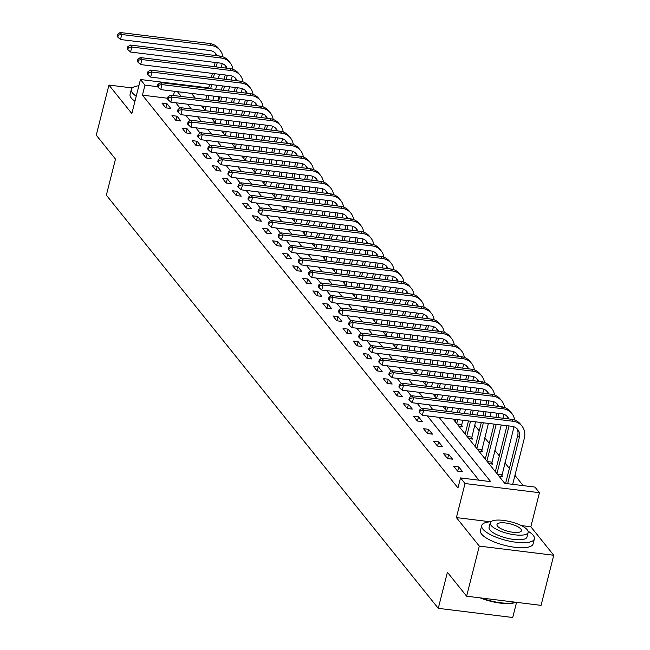 <?xml version="1.0" encoding="UTF-8"?>
<svg xmlns="http://www.w3.org/2000/svg" width="650" height="650" viewBox="0 0 650 650"><rect width="100%" height="100%" fill="white"/><g stroke="black" fill="none" stroke-linecap="round" stroke-linejoin="round"><path stroke-width="0.97" d="M453.115 419.063L504.766 483.364L534.95 487.077L539.459 492.7L465.018 483.535L460.509 477.921L490.685 481.634L439.034 417.332M490.506 521.796L456.398 517.603L479.302 546.106L466.627 596.196L541.068 605.361L553.743 555.262L530.847 526.76L539.459 492.7M516.555 602.347L512.72 617.5L438.279 608.343L106.356 195.162L115.481 159.088L96.257 135.168L108.932 85.069L131.836 113.571L140.449 79.511L208.723 87.913M217.726 100.945L218.782 96.761M523.201 485.631L514.946 475.353M509.389 468.431L504.879 462.824M499.322 455.91L494.821 450.304M489.263 443.381L484.754 437.775M479.204 430.861L474.695 425.246M465.335 413.595L464.636 412.726M455.268 401.066L454.569 400.197M445.209 388.546L444.511 387.676M435.142 376.017L434.444 375.148M425.084 363.488L424.385 362.619M415.025 350.967L414.318 350.098M404.958 338.439L404.259 337.569M394.899 325.918L394.201 325.049M384.832 313.389L384.134 312.52M374.774 300.861L374.075 299.991M364.707 288.34L364.008 287.471M354.648 275.811L353.949 274.942M344.589 263.291L343.891 262.421M334.523 250.762L333.824 249.893M324.464 238.233L323.765 237.364M314.397 225.713L313.698 224.843M304.338 213.184L303.639 212.314M294.279 200.663L293.572 199.794M284.213 188.134L283.514 187.265M274.154 175.606L273.455 174.736M264.087 163.085L263.388 162.216M254.028 150.556L253.329 149.687M243.961 138.036L243.262 137.166M233.903 125.507L233.204 124.638M223.844 112.978L223.145 112.109M479.302 546.106L553.743 555.262M132.275 87.945L108.932 85.069M458.762 426.099L462.613 426.571L461.565 425.271M468.829 438.62L472.672 439.099L471.632 437.791M478.887 451.149L482.739 451.62L481.691 450.32M488.954 463.677L492.798 464.149L491.749 462.849M499.013 476.198L502.864 476.677L501.816 475.369M167.619 98.248L142.431 95.152L457.974 487.939L460.509 477.921M478.944 480.188L427.286 415.886M421.476 408.655L417.227 403.366M411.418 396.126L407.16 390.837M401.351 383.606L397.101 378.308M391.292 371.077L387.034 365.787M381.225 358.548L376.976 353.259M371.166 346.027L366.917 340.73M361.108 333.499L356.85 328.209M351.041 320.978L346.791 315.681M340.982 308.449L336.724 303.16M330.915 295.921L326.666 290.631M320.856 283.4L316.607 278.102M310.789 270.871L306.54 265.582M300.731 258.351L296.481 253.053M290.672 245.822L286.414 240.533M280.605 233.293L276.356 228.004M270.546 220.773L266.289 215.475M260.479 208.244L256.23 202.954M250.421 195.723L246.171 190.426M240.354 183.194L236.104 177.905M230.295 170.666L226.046 165.376M220.236 158.145L215.979 152.847M210.169 145.616L205.92 140.327M200.111 133.096L195.861 127.798M190.044 120.567L185.794 115.278M179.985 108.038L175.736 102.749M161.923 103.049L165.791 107.867L170.82 108.485L166.952 103.667L161.923 103.049M171.982 115.57L175.849 120.388L180.879 121.006L177.011 116.188L171.982 115.57M182.049 128.099L185.916 132.917L190.946 133.534L187.078 128.716L182.049 128.099M192.107 140.619L195.975 145.438L201.004 146.063L197.137 141.245L192.107 140.619M202.166 153.148L206.042 157.966L211.071 158.584L207.196 153.766L202.166 153.148M212.233 165.677L216.101 170.495L221.13 171.112L217.262 166.294L212.233 165.677M222.292 178.197L226.168 183.016L231.197 183.633L227.321 178.815L222.292 178.197M232.359 190.726L236.226 195.544L241.256 196.162L237.388 191.344L232.359 190.726M242.418 203.247L246.285 208.065L251.314 208.691L247.447 203.873L242.418 203.247M252.476 215.776L256.352 220.594L261.381 221.211L257.514 216.393L252.476 215.776M262.543 228.304L266.411 233.123L271.44 233.74L267.572 228.922L262.543 228.304M272.602 240.825L276.477 245.643L281.507 246.261L277.631 241.443L272.602 240.825M282.669 253.354L286.536 258.172L291.566 258.789L287.698 253.971L282.669 253.354M292.727 265.874L296.595 270.692L301.632 271.318L297.757 266.5L292.727 265.874M302.794 278.403L306.662 283.221L311.691 283.839L307.824 279.021L302.794 278.403M312.853 290.932L316.721 295.75L321.75 296.368L317.882 291.549L312.853 290.932M322.912 303.452L326.787 308.271L331.817 308.888L327.941 304.07L322.912 303.452M332.979 315.981L336.846 320.799L341.876 321.417L338.008 316.599L332.979 315.981M343.037 328.502L346.913 333.32L351.942 333.946L348.067 329.127L343.037 328.502M353.104 341.031L356.972 345.849L362.001 346.466L358.134 341.648L353.104 341.031M363.163 353.559L367.031 358.377L372.06 358.995L368.192 354.177L363.163 353.559M373.222 366.08L377.098 370.898L382.127 371.516L378.259 366.697L373.222 366.08M383.289 378.609L387.156 383.427L392.186 384.044L388.318 379.226L383.289 378.609M393.348 391.129L397.223 395.947L402.252 396.573L398.377 391.755L393.348 391.129M403.414 403.658L407.282 408.476L412.311 409.094L408.444 404.276L403.414 403.658M413.473 416.187L417.341 421.005L422.378 421.622L418.503 416.804L413.473 416.187M423.54 428.707L427.407 433.526L432.437 434.143L428.569 429.325L423.54 428.707M433.599 441.236L437.466 446.054L442.496 446.672L438.628 441.854L433.599 441.236M443.657 453.757L447.533 458.575L452.562 459.201L448.687 454.382L443.657 453.757M453.724 466.286L457.592 471.104L462.621 471.721L458.754 466.903L453.724 466.286M456.398 517.603L465.018 483.535M142.431 95.152L144.966 85.134L140.449 79.511M466.627 596.196L447.403 572.276L438.279 608.343M191.498 93.405L195.341 98.191M201.565 105.926L205.408 110.711M211.624 118.454L215.467 123.24M221.682 130.975L225.534 135.761M231.749 143.504L235.592 148.289M241.808 156.032L245.651 160.818M251.875 168.553L255.718 173.339M261.934 181.082L265.777 185.868M271.993 193.602L275.844 198.388M282.059 206.131L285.902 210.917M292.118 218.66L295.969 223.446M302.185 231.181L306.028 235.966M312.244 243.709L316.087 248.495M322.311 256.23L326.154 261.024M332.369 268.759L336.213 273.544M342.428 281.287L346.279 286.073M352.495 293.808L356.338 298.594M362.554 306.337L366.397 311.123M372.621 318.858L376.464 323.651M382.679 331.386L386.523 336.172M392.738 343.915L396.589 348.701M402.805 356.436L406.648 361.221M412.864 368.964L416.715 373.75M422.931 381.485L426.774 386.279M432.989 394.014L436.832 398.799M443.056 406.543L446.899 411.328M157.633 86.686L144.966 85.134M432.811 409.589L428.968 404.804M422.752 397.069L418.909 392.283M412.693 384.54L408.842 379.754M402.626 372.019L398.783 367.234M392.567 359.491L388.724 354.705M382.501 346.962L378.658 342.176M372.442 334.441L368.599 329.656M362.375 321.912L358.532 317.127M352.316 309.392L348.473 304.606M342.257 296.863L338.406 292.077M332.191 284.334L328.348 279.549M322.132 271.814L318.289 267.028M312.065 259.285L308.222 254.499M302.006 246.764L298.163 241.979M291.947 234.236L288.096 229.45M281.881 221.707L278.037 216.921M271.822 209.186L267.971 204.401M261.755 196.657L257.912 191.872M251.696 184.137L247.853 179.351M241.629 171.608L237.786 166.822M231.571 159.079L227.727 154.294M221.512 146.559L217.661 141.773M211.445 134.03L207.602 129.244M201.386 121.509L197.543 116.724M191.319 108.981L187.476 104.195M181.261 96.452L177.418 91.666M173.461 95.493L174.525 91.317M165.888 107.876L166.952 103.667M175.947 120.404L177.011 116.188M186.006 132.925L187.078 128.716M196.072 145.454L197.137 141.245M206.131 157.974L207.196 153.766M216.198 170.503L217.262 166.294M226.257 183.032L227.321 178.815M236.324 195.553L237.388 191.344M246.382 208.081L247.447 203.873M256.441 220.602L257.514 216.393M266.508 233.131L267.572 228.922M276.567 245.659L277.631 241.443M286.634 258.18L287.698 253.971M296.692 270.709L297.757 266.5M306.751 283.229L307.824 279.021M316.818 295.758L317.882 291.549M326.877 308.287L327.941 304.07M336.944 320.808L338.008 316.599M347.002 333.336L348.067 329.127M357.069 345.857L358.134 341.648M367.128 358.386L368.192 354.177M377.187 370.914L378.259 366.697M387.254 383.435L388.318 379.226M397.312 395.964L398.377 391.755M407.379 408.484L408.444 404.276M417.438 421.013L418.503 416.804M427.505 433.542L428.569 429.325M437.564 446.062L438.628 441.854M447.622 458.591L448.687 454.382M457.689 471.112L458.754 466.903M530.847 526.76L521.308 525.59M222.186 63.578L221.195 67.511M219.489 74.271L218.424 78.455M216.718 85.215L215.654 89.399M213.947 96.168L212.883 100.344M211.177 107.112L210.121 111.296M203.539 108.396L204.092 106.234M205.798 99.474L206.862 95.29M208.569 88.53L209.625 84.346M211.339 77.578L212.396 73.401M214.11 66.633L215.166 62.449M205.156 110.403L206.148 106.494M207.854 99.726L208.918 95.542M210.624 88.782L211.689 84.597M213.395 77.837L214.451 73.653M216.166 66.885L217.222 62.709M216.011 55.583A10.863 9.563 141.2 0 0 214.988 52.796M217.051 55.713A10.863 9.563 141.2 0 0 215.873 53.739A10.863 9.563 141.2 0 0 209.934 50.521L120.502 39.52L117.788 37.091L118.292 35.084L117.65 34.279L117.138 36.286L117.788 37.091M117.65 34.279L120.161 32.5L209.592 43.501A16.299 14.349 -38.8 0 1 218.489 48.328L220.106 50.334A16.299 14.349 -38.8 0 1 222.836 56.794M120.161 32.5L121.769 34.507L211.201 45.508A16.299 14.349 -38.8 0 1 220.106 50.334M118.292 35.084L121.769 34.507L120.502 39.52M138.873 85.759A27.162 8.377 14.2 0 0 131.341 89.424A27.162 8.377 14.2 0 0 132.527 92.991A27.162 8.377 14.2 0 0 136.224 96.224M131.341 89.424L130.073 94.429A27.162 8.377 14.2 0 0 131.259 97.996A27.162 8.377 14.2 0 0 134.956 101.237M490.904 521.779A27.162 8.377 14.2 0 0 481.715 525.566A27.162 8.377 14.2 0 0 482.893 529.133A27.162 8.377 14.2 0 0 511.103 541.483A27.162 8.377 14.2 0 0 534.373 538.891A27.162 8.377 14.2 0 0 533.195 535.324A27.162 8.377 14.2 0 0 528.092 531.188M481.715 525.566L480.448 530.579A27.162 8.377 14.2 0 0 481.626 534.146A27.162 8.377 14.2 0 0 509.836 546.488A27.162 8.377 14.2 0 0 533.106 543.904L534.373 538.891M528.166 532.415L527.004 537.03A19.557 6.029 -165.8 0 1 510.25 538.891A19.557 6.029 -165.8 0 1 489.938 530.002A19.557 6.029 -165.8 0 1 489.084 527.434L490.254 522.827A19.557 6.029 14.2 0 0 491.099 525.395A19.557 6.029 14.2 0 0 511.412 534.284A19.557 6.029 14.2 0 0 528.166 532.415A19.557 6.029 14.2 0 0 527.321 529.847A19.557 6.029 14.2 0 0 507.008 520.959A19.557 6.029 14.2 0 0 490.254 522.827M497.543 526.183A12.602 3.884 14.2 0 0 510.632 531.911A12.602 3.884 14.2 0 0 521.43 530.709A12.602 3.884 14.2 0 0 520.878 529.059A12.602 3.884 14.2 0 0 507.788 523.331A12.602 3.884 14.2 0 0 496.99 524.526A12.602 3.884 14.2 0 0 497.543 526.183M481.691 598.057A27.162 8.377 14.2 0 0 515.661 602.233M515.848 602.258A26.512 8.174 -165.8 0 1 480.098 597.854M232.253 76.107L231.262 80.031M229.547 86.799L228.491 90.976M226.777 97.744L225.721 101.928M224.006 108.688L222.95 112.872M221.236 119.633L220.179 123.817M213.606 120.916L214.151 118.763M215.865 112.003L216.921 107.819M218.636 101.051L219.692 96.874M221.406 90.106L222.463 85.922M224.169 79.162L225.233 74.978M215.215 122.931L216.206 119.015M217.921 112.255L218.977 108.071M220.691 101.311L221.748 97.126M223.462 90.358L224.518 86.174M226.232 79.414L227.289 75.229M226.07 68.104A10.863 9.563 141.2 0 0 225.046 65.317M227.118 68.234A10.863 9.563 141.2 0 0 225.932 66.259A10.863 9.563 141.2 0 0 220.001 63.05L130.569 52.041L127.847 49.619L128.359 47.613L127.709 46.808L127.205 48.815L127.847 49.619M127.709 46.808L130.219 45.029L219.651 56.03A16.299 14.349 -38.8 0 1 228.556 60.848L230.165 62.863A16.299 14.349 -38.8 0 1 232.903 69.314M130.219 45.029L131.836 47.036L221.268 58.037A16.299 14.349 -38.8 0 1 230.165 62.863M128.359 47.613L131.836 47.036L130.569 52.041M242.312 88.627L241.321 92.56M239.606 99.32L238.55 103.504M236.836 110.264L235.779 114.449M234.073 121.217L233.009 125.401M231.303 132.161L230.238 136.346M223.665 133.445L224.209 131.292M225.924 124.524L226.98 120.339M228.694 113.579L229.751 109.395M231.465 102.635L232.521 98.451M234.236 91.683L235.292 87.506M225.282 135.452L226.273 131.544M227.979 124.776L229.036 120.599M230.75 113.831L231.806 109.647M233.521 102.887L234.577 98.703M236.291 91.942L237.347 87.758M236.129 80.632A10.863 9.563 141.2 0 0 235.113 77.846M237.177 80.763A10.863 9.563 141.2 0 0 235.991 78.788A10.863 9.563 141.2 0 0 230.059 75.571L140.627 64.569L137.914 62.14L138.418 60.133L137.776 59.337L137.264 61.336L137.914 62.14M137.776 59.337L140.286 57.549L229.718 68.559A16.299 14.349 -38.8 0 1 238.615 73.377L240.232 75.384A16.299 14.349 -38.8 0 1 242.962 81.843M140.286 57.549L141.895 59.556L231.327 70.566A16.299 14.349 -38.8 0 1 240.232 75.384M138.418 60.133L141.895 59.556L140.627 64.569M252.379 101.156L251.379 105.081M249.673 111.849L248.617 116.033M246.903 122.793L245.846 126.978M244.132 133.737L243.076 137.922M241.361 144.69L240.305 148.866M233.732 145.974L234.276 143.812M235.991 137.053L237.047 132.868M238.753 126.108L239.818 121.924M241.524 115.156L242.588 110.971M244.294 104.211L245.359 100.027M235.341 147.981L236.332 144.064M238.046 137.304L239.102 133.12M240.817 126.36L241.873 122.176M243.579 115.407L244.644 111.231M246.35 104.463L247.414 100.279M246.196 93.161A10.863 9.563 141.2 0 0 245.172 90.374M247.244 93.283A10.863 9.563 141.2 0 0 246.057 91.309A10.863 9.563 141.2 0 0 240.118 88.099L150.694 77.09L147.972 74.669L148.476 72.662L147.834 71.858L147.331 73.864L147.972 74.669M147.834 71.858L150.345 70.078L239.777 81.079A16.299 14.349 -38.8 0 1 248.682 85.906L250.291 87.913A16.299 14.349 -38.8 0 1 253.021 94.364M150.345 70.078L151.962 72.085L241.386 83.086A16.299 14.349 -38.8 0 1 250.291 87.913M148.476 72.662L151.962 72.085L150.694 77.09M262.438 113.685L261.446 117.609M259.732 124.369L258.676 128.554M256.961 135.322L255.905 139.498M254.191 146.266L253.134 150.451M251.42 157.211L250.364 161.395M243.791 158.494L244.335 156.341M246.049 149.573L247.106 145.397M248.82 138.629L249.876 134.444M251.591 127.684L252.647 123.5M254.361 116.74L255.418 112.556M245.408 160.501L246.391 156.593M248.105 149.833L249.161 145.649M250.876 138.881L251.932 134.696M253.646 127.936L254.703 123.752M256.417 116.992L257.473 112.808M256.254 105.682A10.863 9.563 141.2 0 0 255.239 102.895M257.303 105.812A10.863 9.563 141.2 0 0 256.116 103.837A10.863 9.563 141.2 0 0 250.185 100.62L160.753 89.619L158.031 87.189L158.543 85.191L157.893 84.386L157.389 86.385L158.031 87.189M157.893 84.386L160.412 82.599L249.836 93.608A16.299 14.349 -38.8 0 1 258.741 98.426L260.349 100.433A16.299 14.349 -38.8 0 1 263.088 106.892M160.412 82.599L162.021 84.606L251.453 95.615A16.299 14.349 -38.8 0 1 260.349 100.433M158.543 85.191L162.021 84.606L160.753 89.619M272.504 126.206L271.505 130.138M269.799 136.898L268.734 141.082M267.028 147.843L265.964 152.027M264.257 158.795L263.201 162.971M261.487 169.739L260.431 173.924M253.857 171.023L254.402 168.862M256.108 162.102L257.173 157.918M258.879 151.157L259.943 146.973M261.649 140.213L262.706 136.029M264.42 129.261L265.476 125.076M255.466 173.03L256.457 169.122M258.164 162.354L259.228 158.169M260.934 151.409L261.999 147.225M263.705 140.465L264.769 136.281M266.476 129.513L267.532 125.336M266.321 118.211A10.863 9.563 141.2 0 0 265.298 115.424M267.361 118.341A10.863 9.563 141.2 0 0 266.183 116.366A10.863 9.563 141.2 0 0 260.244 113.149L170.812 102.147L168.098 99.718L168.602 97.711L167.96 96.907L167.448 98.914L168.098 99.718M167.96 96.907L170.471 95.127L259.902 106.129A16.299 14.349 -38.8 0 1 268.799 110.955L270.416 112.962A16.299 14.349 -38.8 0 1 273.146 119.421M170.471 95.127L172.079 97.134L261.511 108.136A16.299 14.349 -38.8 0 1 270.416 112.962M168.602 97.711L172.079 97.134L170.812 102.147M282.563 138.734L281.572 142.659M279.858 149.427L278.801 153.603M277.087 160.371L276.031 164.556M274.316 171.316L273.26 175.5M271.546 182.26L270.489 186.444M263.916 183.544L264.461 181.391M266.175 174.631L267.231 170.446M268.946 163.678L270.002 159.502M271.716 152.734L272.773 148.549M274.487 141.789L275.543 137.605M265.525 185.559L266.516 181.643M268.231 174.882L269.287 170.698M271.001 163.938L272.058 159.754M273.772 152.986L274.828 148.801M276.543 142.041L277.599 137.857M276.38 130.731A10.863 9.563 141.2 0 0 275.356 127.944M277.428 130.861A10.863 9.563 141.2 0 0 276.242 128.887A10.863 9.563 141.2 0 0 270.311 125.678L180.879 114.668L178.157 112.247L178.669 110.24L178.019 109.436L177.515 111.442L178.157 112.247M178.019 109.436L180.529 107.656L269.961 118.657A16.299 14.349 -38.8 0 1 278.866 123.476L280.475 125.491A16.299 14.349 -38.8 0 1 283.213 131.942M180.529 107.656L182.146 109.663L271.578 120.664A16.299 14.349 -38.8 0 1 280.475 125.491M178.669 110.24L182.146 109.663L180.879 114.668M292.622 151.255L291.631 155.188M289.916 161.947L288.86 166.132M287.154 172.892L286.089 177.076M284.383 183.844L283.319 188.029M281.613 194.789L280.548 198.973M273.975 196.072L274.527 193.919M276.234 187.151L277.29 182.967M279.004 176.207L280.061 172.023M281.775 165.263L282.831 161.078M284.546 154.31L285.602 150.134M275.592 198.079L276.583 194.171M278.289 187.403L279.354 183.227M281.06 176.459L282.116 172.274M283.831 165.514L284.887 161.33M286.601 154.57L287.658 150.386M286.439 143.26A10.863 9.563 141.2 0 0 285.423 140.473M287.487 143.39A10.863 9.563 141.2 0 0 286.301 141.416A10.863 9.563 141.2 0 0 280.369 138.198L190.938 127.197L188.224 124.767L188.727 122.761L188.086 121.964L187.574 123.963L188.224 124.767M188.086 121.964L190.596 120.177L280.028 131.186A16.299 14.349 -38.8 0 1 288.925 136.004L290.542 138.011A16.299 14.349 -38.8 0 1 293.272 144.471M190.596 120.177L192.205 122.184L281.637 133.193A16.299 14.349 -38.8 0 1 290.542 138.011M188.727 122.761L192.205 122.184L190.938 127.197M302.689 163.784L301.697 167.708M299.983 174.476L298.927 178.661M297.213 185.421L296.156 189.605M294.442 196.365L293.386 200.549M291.671 207.317L290.615 211.494M284.042 208.601L284.586 206.44M286.301 199.68L287.357 195.496M289.071 188.736L290.127 184.551M291.834 177.783L292.898 173.599M294.604 166.839L295.669 162.654M285.651 210.608L286.642 206.692M288.356 199.932L289.412 195.748M291.127 188.987L292.183 184.803M293.898 178.035L294.954 173.859M296.66 167.091L297.724 162.906M296.506 155.789A10.863 9.563 141.2 0 0 295.482 153.002M297.554 155.911A10.863 9.563 141.2 0 0 296.368 153.936A10.863 9.563 141.2 0 0 290.436 150.727L201.004 139.718L198.282 137.296L198.786 135.289L198.144 134.485L197.641 136.492L198.282 137.296M198.144 134.485L200.655 132.706L290.087 143.707A16.299 14.349 -38.8 0 1 298.992 148.533L300.601 150.54A16.299 14.349 -38.8 0 1 303.339 156.991M200.655 132.706L202.272 134.713L291.704 145.714A16.299 14.349 -38.8 0 1 300.601 150.54M198.786 135.289L202.272 134.713L201.004 139.718M312.748 176.312L311.756 180.237M310.042 186.997L308.986 191.181M307.271 197.949L306.215 202.126M304.501 208.894L303.444 213.078M301.738 219.838L300.674 224.023M294.101 221.122L294.645 218.969M296.359 212.201L297.416 208.024M299.13 201.256L300.186 197.072M301.901 190.312L302.957 186.127M304.671 179.368L305.727 175.183M295.717 223.129L296.701 219.221M298.415 212.461L299.471 208.276M301.186 201.508L302.242 197.324M303.956 190.564L305.012 186.379M306.727 179.619L307.783 175.435M306.564 168.309A10.863 9.563 141.2 0 0 305.549 165.523M307.613 168.439A10.863 9.563 141.2 0 0 306.426 166.465A10.863 9.563 141.2 0 0 300.495 163.248L211.063 152.246L208.341 149.817L208.853 147.818L208.203 147.014L207.699 149.013L208.341 149.817M208.203 147.014L210.722 145.226L300.146 156.236A16.299 14.349 -38.8 0 1 309.051 161.054L310.668 163.061A16.299 14.349 -38.8 0 1 313.398 169.52M210.722 145.226L212.331 147.233L301.762 158.243A16.299 14.349 -38.8 0 1 310.668 163.061M208.853 147.818L212.331 147.233L211.063 152.246M322.814 188.833L321.815 192.766M320.109 199.526L319.044 203.71M317.338 210.47L316.282 214.654M314.567 221.422L313.511 225.599M311.797 232.367L310.741 236.551M304.168 233.651L304.712 231.498M306.418 224.729L307.483 220.545M309.189 213.785L310.253 209.601M311.959 202.841L313.024 198.656M314.73 191.888L315.786 187.704M305.776 235.658L306.767 231.749M308.482 224.981L309.538 220.797M311.244 214.037L312.309 209.852M314.015 203.093L315.079 198.908M316.786 192.14L317.85 187.964M316.631 180.838A10.863 9.563 141.2 0 0 315.608 178.051M317.671 180.968A10.863 9.563 141.2 0 0 316.493 178.994A10.863 9.563 141.2 0 0 310.554 175.776L221.13 164.775L218.408 162.346L218.912 160.339L218.27 159.534L217.766 161.541L218.408 162.346M218.27 159.534L220.781 157.755L310.213 168.756A16.299 14.349 -38.8 0 1 319.109 173.582L320.726 175.589A16.299 14.349 -38.8 0 1 323.456 182.049M220.781 157.755L222.398 159.762L311.821 170.763A16.299 14.349 -38.8 0 1 320.726 175.589M218.912 160.339L222.398 159.762L221.13 164.775M332.873 201.362L331.882 205.286M330.168 212.054L329.111 216.231M327.397 222.999L326.341 227.183M324.626 233.943L323.57 238.127M321.856 244.887L320.799 249.072M314.226 246.179L314.771 244.018M316.485 237.258L317.541 233.074M319.256 226.306L320.312 222.129M322.026 215.361L323.082 211.177M324.797 204.417L325.853 200.232M315.843 248.186L316.826 244.27M318.541 237.51L319.597 233.326M321.311 226.566L322.368 222.381M324.082 215.613L325.138 211.429M326.852 204.669L327.909 200.484M326.69 193.359A10.863 9.563 141.2 0 0 325.666 190.572M327.738 193.489A10.863 9.563 141.2 0 0 326.552 191.514A10.863 9.563 141.2 0 0 320.621 188.305L231.189 177.296L228.467 174.874L228.979 172.868L228.329 172.063L227.825 174.07L228.467 174.874M228.329 172.063L230.839 170.284L320.271 181.285A16.299 14.349 -38.8 0 1 329.176 186.103L330.785 188.118A16.299 14.349 -38.8 0 1 333.523 194.569M230.839 170.284L232.456 172.291L321.888 183.292A16.299 14.349 -38.8 0 1 330.785 188.118M228.979 172.868L232.456 172.291L231.189 177.296M342.932 213.882L341.941 217.815M340.234 224.575L339.17 228.759M337.464 235.519L336.399 239.704M334.693 246.472L333.629 250.656M331.923 257.416L330.866 261.601M324.285 258.7L324.838 256.547M326.544 249.779L327.608 245.594M329.314 238.834L330.371 234.65M332.085 227.89L333.141 223.706M334.856 216.938L335.912 212.761M325.902 260.707L326.893 256.799M328.599 250.031L329.664 245.854M331.37 239.086L332.434 234.902M334.141 228.142L335.197 223.957M336.911 217.197L337.967 213.013M336.757 205.888A10.863 9.563 141.2 0 0 335.733 203.101M337.797 206.018A10.863 9.563 141.2 0 0 336.619 204.043A10.863 9.563 141.2 0 0 330.679 200.826L241.248 189.824L238.534 187.395L239.037 185.396L238.396 184.592L237.884 186.591L238.534 187.395M238.396 184.592L240.906 182.804L330.338 193.814A16.299 14.349 -38.8 0 1 339.235 198.632L340.852 200.639A16.299 14.349 -38.8 0 1 343.582 207.098M240.906 182.804L242.515 184.811L331.947 195.821A16.299 14.349 -38.8 0 1 340.852 200.639M239.037 185.396L242.515 184.811L241.248 189.824M352.999 226.411L352.007 230.336M350.293 237.104L349.237 241.288M347.523 248.048L346.466 252.232M344.752 258.993L343.696 263.177M341.981 269.945L340.925 274.121M334.352 271.229L334.896 269.067M336.611 262.308L337.667 258.123M339.381 251.363L340.438 247.179M342.152 240.411L343.208 236.226M344.914 229.466L345.979 225.282M335.961 273.236L336.952 269.319M338.666 262.559L339.723 258.375M341.437 251.615L342.493 247.431M344.207 240.662L345.264 236.486M346.978 229.718L348.034 225.534M346.816 218.416A10.863 9.563 141.2 0 0 345.792 215.629M347.864 218.538A10.863 9.563 141.2 0 0 346.678 216.564A10.863 9.563 141.2 0 0 340.746 213.354L251.314 202.345L248.592 199.924L249.104 197.917L248.454 197.112L247.951 199.119L248.592 199.924M248.454 197.112L250.965 195.333L340.397 206.334A16.299 14.349 -38.8 0 1 349.302 211.161L350.911 213.168A16.299 14.349 -38.8 0 1 353.649 219.619M250.965 195.333L252.582 197.34L342.014 208.341A16.299 14.349 -38.8 0 1 350.911 213.168M249.104 197.917L252.582 197.34L251.314 202.345M363.058 238.94L362.066 242.864M360.352 249.624L359.296 253.809M357.581 260.577L356.525 264.753M354.819 271.521L353.754 275.706M352.048 282.466L350.984 286.65M344.411 283.749L344.955 281.596M346.669 274.828L347.726 270.652M349.44 263.884L350.496 259.699M352.211 252.939L353.267 248.755M354.981 241.995L356.037 237.811M346.027 285.756L347.019 281.848M348.725 275.088L349.781 270.904M351.496 264.136L352.552 259.959M354.266 253.191L355.322 249.007M357.037 242.247L358.093 238.062M356.874 230.937A10.863 9.563 141.2 0 0 355.859 228.15M357.923 231.067A10.863 9.563 141.2 0 0 356.736 229.092A10.863 9.563 141.2 0 0 350.805 225.875L261.373 214.874L258.659 212.444L259.163 210.446L258.521 209.641L258.009 211.648L258.659 212.444M258.521 209.641L261.032 207.854L350.464 218.863A16.299 14.349 -38.8 0 1 359.361 223.681L360.977 225.688A16.299 14.349 -38.8 0 1 363.707 232.148M261.032 207.854L262.641 209.861L352.072 220.87A16.299 14.349 -38.8 0 1 360.977 225.688M259.163 210.446L262.641 209.861L261.373 214.874M373.124 251.461L372.125 255.393M370.419 262.153L369.363 266.338M367.648 273.098L366.592 277.282M364.877 284.05L363.821 288.226M362.107 294.994L361.051 299.179M354.477 296.278L355.022 294.125M356.736 287.357L357.793 283.173M359.499 276.412L360.563 272.228M362.269 265.468L363.334 261.284M365.04 254.516L366.104 250.331M356.086 298.285L357.077 294.377M358.792 287.609L359.848 283.424M361.562 276.664L362.619 272.48M364.325 265.72L365.389 261.536M367.096 254.768L368.16 250.591M366.941 243.466A10.863 9.563 141.2 0 0 365.918 240.679M367.989 243.596A10.863 9.563 141.2 0 0 366.803 241.621A10.863 9.563 141.2 0 0 360.864 238.404L271.44 227.403L268.718 224.973L269.222 222.966L268.58 222.162L268.076 224.169L268.718 224.973M268.58 222.162L271.091 220.382L360.523 231.384A16.299 14.349 -38.8 0 1 369.428 236.21L371.036 238.217A16.299 14.349 -38.8 0 1 373.766 244.676M271.091 220.382L272.707 222.389L362.131 233.391A16.299 14.349 -38.8 0 1 371.036 238.217M269.222 222.966L272.707 222.389L271.44 227.403M383.183 263.989L382.192 267.914M380.477 274.682L379.421 278.858M377.707 285.626L376.651 289.811M374.936 296.571L373.88 300.755M372.166 307.515L371.109 311.699M364.536 308.807L365.081 306.646M366.795 299.886L367.851 295.701M369.566 288.933L370.622 284.757M372.336 277.989L373.392 273.804M375.107 267.044L376.163 262.86M366.153 310.814L367.136 306.898M368.851 300.137L369.907 295.953M371.621 289.193L372.678 285.009M374.392 278.241L375.448 274.056M377.162 267.296L378.219 263.112M377 255.986A10.863 9.563 141.2 0 0 375.984 253.199M378.048 256.116A10.863 9.563 141.2 0 0 376.862 254.142A10.863 9.563 141.2 0 0 370.931 250.932L281.499 239.923L278.777 237.502L279.289 235.495L278.639 234.691L278.135 236.697L278.777 237.502M278.639 234.691L281.158 232.911L370.581 243.912A16.299 14.349 -38.8 0 1 379.486 248.731L381.095 250.746A16.299 14.349 -38.8 0 1 383.833 257.197M281.158 232.911L282.766 234.918L372.198 245.919A16.299 14.349 -38.8 0 1 381.095 250.746M279.289 235.495L282.766 234.918L281.499 239.923M393.25 276.51L392.251 280.442M390.544 287.202L389.48 291.387M387.774 298.147L386.709 302.331M385.003 309.099L383.947 313.284M382.233 320.044L381.176 324.228M374.603 321.327L375.148 319.174M376.854 312.406L377.918 308.222M379.624 301.462L380.689 297.277M382.395 290.517L383.451 286.333M385.166 279.565L386.222 275.389M376.212 323.334L377.203 319.426M378.909 312.658L379.974 308.482M381.68 301.714L382.744 297.529M384.451 290.769L385.515 286.585M387.221 279.825L388.277 275.641M387.067 268.515A10.863 9.563 141.2 0 0 386.043 265.728M388.107 268.645A10.863 9.563 141.2 0 0 386.929 266.671A10.863 9.563 141.2 0 0 380.989 263.453L291.558 252.452L288.844 250.023L289.348 248.024L288.706 247.219L288.194 249.218L288.844 250.023M288.706 247.219L291.216 245.432L380.648 256.441A16.299 14.349 -38.8 0 1 389.545 261.259L391.162 263.266A16.299 14.349 -38.8 0 1 393.892 269.726M291.216 245.432L292.825 247.439L382.257 258.448A16.299 14.349 -38.8 0 1 391.162 263.266M289.348 248.024L292.825 247.439L291.558 252.452M403.309 289.039L402.317 292.963M400.603 299.731L399.547 303.916M397.832 310.676L396.776 314.86M395.062 321.62L394.006 325.804M392.291 332.572L391.235 336.749M384.662 333.856L385.206 331.695M386.921 324.935L387.977 320.751M389.691 313.991L390.748 309.806M392.462 303.038L393.518 298.854M395.233 292.094L396.289 287.909M386.271 335.863L387.262 331.947M388.976 325.187L390.033 321.002M391.747 314.243L392.803 310.058M394.517 303.29L395.574 299.114M397.288 292.346L398.344 288.161M397.126 281.044A10.863 9.563 141.2 0 0 396.102 278.257M398.174 281.166A10.863 9.563 141.2 0 0 396.988 279.191A10.863 9.563 141.2 0 0 391.056 275.982L301.624 264.973L298.902 262.551L299.414 260.544L298.764 259.74L298.261 261.747L298.902 262.551M298.764 259.74L301.275 257.961L390.707 268.962A16.299 14.349 -38.8 0 1 399.612 273.788L401.221 275.795A16.299 14.349 -38.8 0 1 403.959 282.246M301.275 257.961L302.892 259.967L392.324 270.969A16.299 14.349 -38.8 0 1 401.221 275.795M299.414 260.544L302.892 259.967L301.624 264.973M413.368 301.567L412.376 305.492M410.662 312.252L409.606 316.436M407.899 323.204L406.835 327.389M405.129 334.149L404.064 338.333M402.358 345.093L401.294 349.277M394.721 346.377L395.273 344.224M396.979 337.456L398.036 333.279M399.75 326.511L400.806 322.327M402.521 315.567L403.577 311.382M405.291 304.623L406.348 300.438M396.338 348.384L397.329 344.476M399.035 337.716L400.099 333.531M401.806 326.763L402.862 322.587M404.576 315.819L405.632 311.634M407.347 304.874L408.403 300.69M407.184 293.564A10.863 9.563 141.2 0 0 406.169 290.777M408.233 293.694A10.863 9.563 141.2 0 0 407.054 291.72A10.863 9.563 141.2 0 0 401.115 288.502L311.683 277.501L308.969 275.072L309.473 273.073L308.831 272.269L308.319 274.276L308.969 275.072M308.831 272.269L311.342 270.481L400.774 281.491A16.299 14.349 -38.8 0 1 409.671 286.309L411.287 288.316A16.299 14.349 -38.8 0 1 414.017 294.775M311.342 270.481L312.951 272.488L402.382 283.498A16.299 14.349 -38.8 0 1 411.287 288.316M309.473 273.073L312.951 272.488L311.683 277.501M423.434 314.088L422.443 318.021M420.729 324.781L419.673 328.965M417.958 335.725L416.902 339.909M415.188 346.678L414.131 350.854M412.417 357.622L411.361 361.806M404.787 358.906L405.332 356.752M407.046 349.984L408.102 345.8M409.817 339.04L410.873 334.856M412.579 328.096L413.644 323.911M415.35 317.143L416.414 312.959M406.396 360.912L407.387 357.004M409.102 350.236L410.158 346.052M411.873 339.292L412.929 335.108M414.643 328.348L415.699 324.163M417.406 317.395L418.47 313.219M417.251 306.093A10.863 9.563 141.2 0 0 416.227 303.306M418.299 306.223A10.863 9.563 141.2 0 0 417.113 304.249A10.863 9.563 141.2 0 0 411.182 301.031L321.75 290.03L319.028 287.601L319.532 285.594L318.89 284.789L318.386 286.796L319.028 287.601M318.89 284.789L321.401 283.01L410.832 294.011A16.299 14.349 -38.8 0 1 419.738 298.838L421.346 300.844A16.299 14.349 -38.8 0 1 424.084 307.304M321.401 283.01L323.017 285.017L412.449 296.018A16.299 14.349 -38.8 0 1 421.346 300.844M319.532 285.594L323.017 285.017L321.75 290.03M433.493 326.617L432.502 330.541M430.788 337.309L429.731 341.486M428.017 348.254L426.961 352.438M425.246 359.198L424.19 363.382M422.484 370.142L421.419 374.327M414.846 371.434L415.391 369.273M417.105 362.513L418.161 358.329M419.876 351.561L420.932 347.384M422.646 340.616L423.702 336.432M425.417 329.672L426.473 325.488M416.463 373.441L417.454 369.525M419.161 362.765L420.217 358.581M421.931 351.821L422.988 347.636M424.702 340.868L425.758 336.684M427.473 329.924L428.529 325.739M427.31 318.614A10.863 9.563 141.2 0 0 426.294 315.827M428.358 318.744A10.863 9.563 141.2 0 0 427.172 316.769A10.863 9.563 141.2 0 0 421.241 313.56L331.809 302.551L329.087 300.129L329.599 298.123L328.957 297.318L328.445 299.325L329.087 300.129M328.957 297.318L331.467 295.539L420.899 306.54A16.299 14.349 -38.8 0 1 429.796 311.358L431.413 313.373A16.299 14.349 -38.8 0 1 434.143 319.824M331.467 295.539L333.076 297.546L422.508 308.547A16.299 14.349 -38.8 0 1 431.413 313.373M329.599 298.123L333.076 297.546L331.809 302.551M443.56 339.137L442.561 343.07M440.854 349.83L439.79 354.014M438.084 360.774L437.027 364.959M435.313 371.727L434.257 375.911M432.543 382.671L431.486 386.856M424.913 383.955L425.457 381.802M427.164 375.034L428.228 370.849M429.934 364.089L430.999 359.905M432.705 353.145L433.769 348.961M435.476 342.192L436.532 338.016M426.522 385.962L427.513 382.054M429.227 375.286L430.284 371.109M431.99 364.341L433.054 360.157M434.761 353.397L435.825 349.213M437.531 342.452L438.596 338.268M437.377 331.142A10.863 9.563 141.2 0 0 436.353 328.356M438.417 331.273A10.863 9.563 141.2 0 0 437.239 329.298A10.863 9.563 141.2 0 0 431.299 326.081L341.876 315.079L339.154 312.65L339.658 310.651L339.016 309.847L338.512 311.846L339.154 312.65M339.016 309.847L341.526 308.059L430.958 319.069A16.299 14.349 -38.8 0 1 439.863 323.887L441.472 325.894A16.299 14.349 -38.8 0 1 444.202 332.353M341.526 308.059L343.143 310.066L432.567 321.076A16.299 14.349 -38.8 0 1 441.472 325.894M339.658 310.651L343.143 310.066L341.876 315.079M453.619 351.666L452.628 355.591M450.913 362.359L449.857 366.543M448.142 373.303L447.086 377.488M445.372 384.248L444.316 388.432M442.601 395.2L441.545 399.376M434.972 396.484L435.516 394.322M437.231 387.562L438.287 383.378M440.001 376.618L441.058 372.434M442.772 365.666L443.828 361.489M445.543 354.721L446.599 350.537M436.589 398.491L437.572 394.574M439.286 387.814L440.343 383.63M442.057 376.87L443.113 372.686M444.827 365.918L445.884 361.741M447.598 354.973L448.654 350.789M447.436 343.671A10.863 9.563 141.2 0 0 446.412 340.884M448.484 343.793A10.863 9.563 141.2 0 0 447.298 341.819A10.863 9.563 141.2 0 0 441.366 338.609L351.934 327.6L349.213 325.179L349.724 323.172L349.074 322.368L348.571 324.374L349.213 325.179M349.074 322.368L351.593 320.588L441.017 331.589A16.299 14.349 -38.8 0 1 449.922 336.416L451.531 338.423A16.299 14.349 -38.8 0 1 454.269 344.874M351.593 320.588L353.202 322.595L442.634 333.596A16.299 14.349 -38.8 0 1 451.531 338.423M349.724 323.172L353.202 322.595L351.934 327.6M463.686 364.195L462.686 368.119M460.98 374.879L459.916 379.064M458.209 385.832L457.145 390.016M455.439 396.776L454.374 400.961M452.668 407.721L451.612 411.905M445.039 409.004L445.583 406.851M447.289 400.083L448.354 395.907M450.06 389.139L451.116 384.954M452.831 378.194L453.887 374.01M455.601 367.25L456.657 363.066M446.648 411.011L447.639 407.103M449.345 400.343L450.409 396.159M452.116 389.391L453.18 385.214M454.886 378.446L455.951 374.262M457.657 367.502L458.713 363.317M457.503 356.192A10.863 9.563 141.2 0 0 456.479 353.405M458.543 356.322A10.863 9.563 141.2 0 0 457.364 354.348A10.863 9.563 141.2 0 0 451.425 351.13L361.993 340.129L359.279 337.699L359.783 335.701L359.141 334.896L358.629 336.903L359.279 337.699M359.141 334.896L361.652 333.109L451.084 344.118A16.299 14.349 -38.8 0 1 459.981 348.936L461.598 350.943A16.299 14.349 -38.8 0 1 464.327 357.402M361.652 333.109L363.261 335.116L452.692 346.125A16.299 14.349 -38.8 0 1 461.598 350.943M359.783 335.701L363.261 335.116L361.993 340.129M473.744 376.716L472.753 380.648M471.039 387.408L469.983 391.592M468.268 398.352L467.212 402.537M465.497 409.305L464.441 413.481M462.727 420.249L461.443 426.424M455.098 421.533L455.642 419.38M457.356 412.612L458.413 408.428M460.127 401.668L461.183 397.483M462.898 390.723L463.954 386.539M465.66 379.771L466.724 375.586M456.706 423.54L457.698 419.632M459.412 412.864L460.468 408.679M462.183 401.919L463.239 397.735M464.953 390.975L466.009 386.791M467.724 380.023L468.78 375.846M467.561 368.721A10.863 9.563 141.2 0 0 466.538 365.934M468.609 368.851A10.863 9.563 141.2 0 0 467.423 366.876A10.863 9.563 141.2 0 0 461.492 363.659L372.06 352.658L369.338 350.228L369.85 348.221L369.2 347.425L368.696 349.424L369.338 350.228M369.2 347.425L371.711 345.637L461.142 356.639A16.299 14.349 -38.8 0 1 470.048 361.465L471.656 363.472A16.299 14.349 -38.8 0 1 474.394 369.931M371.711 345.637L373.327 347.644L462.759 358.646A16.299 14.349 -38.8 0 1 471.656 363.472M369.85 348.221L373.327 347.644L372.06 352.658M457.056 423.971L461.646 424.539M483.803 389.244L482.812 393.169M481.098 399.937L480.041 404.113M478.327 410.881L477.271 415.066M475.564 421.826L471.502 438.953M465.156 434.062L468.471 420.956M470.186 414.188L471.242 410.012M472.956 403.244L474.012 399.059M475.727 392.299L476.783 388.115M466.773 436.069L470.535 421.208M472.241 414.448L473.298 410.264M475.012 403.496L476.068 399.311M477.782 392.551L478.839 388.367M477.62 381.241A10.863 9.563 141.2 0 0 476.604 378.454M478.668 381.371A10.863 9.563 141.2 0 0 477.482 379.397A10.863 9.563 141.2 0 0 471.551 376.188L382.119 365.178L379.405 362.757L379.909 360.75L379.267 359.946L378.755 361.952L379.405 362.757M379.267 359.946L381.777 358.166L471.209 369.168A16.299 14.349 -38.8 0 1 480.106 373.986L481.723 376.001A16.299 14.349 -38.8 0 1 484.453 382.452M381.777 358.166L383.386 360.173L472.818 371.174A16.299 14.349 -38.8 0 1 481.723 376.001M379.909 360.75L383.386 360.173L382.119 365.178M467.122 436.499L471.705 437.06M493.87 401.765L492.871 405.697M491.164 412.457L490.108 416.642M488.394 423.402L481.569 451.482M475.223 446.582L481.309 422.532M483.015 415.773L484.079 411.588M485.786 404.82L486.85 400.644M476.832 448.589L483.364 422.784M485.071 416.024L486.135 411.84M487.841 405.08L488.906 400.896M487.687 393.77A10.863 9.563 141.2 0 0 486.663 390.983M488.735 393.9A10.863 9.563 141.2 0 0 487.549 391.926A10.863 9.563 141.2 0 0 481.609 388.708L392.186 377.707L389.464 375.277L389.967 373.279L389.326 372.474L388.822 374.473L389.464 375.277M389.326 372.474L391.836 370.687L481.268 381.696A16.299 14.349 -38.8 0 1 490.173 386.514L491.782 388.521A16.299 14.349 -38.8 0 1 494.512 394.981M391.836 370.687L393.453 372.694L482.877 383.703A16.299 14.349 -38.8 0 1 491.782 388.521M389.967 373.279L393.453 372.694L392.186 377.707M477.181 449.028L481.764 449.589M503.929 414.294L502.938 418.218M501.223 424.986L491.628 464.003M485.282 459.111L494.138 424.117M495.852 417.349L496.909 413.164M486.899 461.118L496.194 424.369M497.908 417.601L498.964 413.416M497.746 406.299A10.863 9.563 141.2 0 0 496.73 403.512M498.794 406.421A10.863 9.563 141.2 0 0 497.608 404.446A10.863 9.563 141.2 0 0 491.676 401.237L402.244 390.227L399.523 387.806L400.034 385.799L399.384 384.995L398.881 387.002L399.523 387.806M399.384 384.995L401.903 383.216L491.327 394.217A16.299 14.349 -38.8 0 1 500.232 399.043L501.841 401.05A16.299 14.349 -38.8 0 1 504.579 407.501M401.903 383.216L403.512 385.223L492.944 396.224A16.299 14.349 -38.8 0 1 501.841 401.05M400.034 385.799L403.512 385.223L402.244 390.227M487.248 461.549L491.831 462.118M513.996 426.823L501.694 476.531M495.349 471.632L506.968 425.693M496.957 473.639L509.031 425.945M507.812 418.819A10.863 9.563 141.2 0 0 506.789 416.032M508.852 418.949A10.863 9.563 141.2 0 0 507.674 416.975A10.863 9.563 141.2 0 0 501.735 413.757L412.303 402.756L409.589 400.327L410.093 398.328L409.451 397.524L408.939 399.531L409.589 400.327M409.451 397.524L411.962 395.736L501.394 406.746A16.299 14.349 -38.8 0 1 510.291 411.564L511.907 413.571A16.299 14.349 -38.8 0 1 514.637 420.03M411.962 395.736L413.571 397.743L503.003 408.752A16.299 14.349 -38.8 0 1 511.907 413.571M410.093 398.328L413.571 397.743L412.303 402.756M497.307 474.077L501.889 474.638M419.51 410.053L419.006 412.051L419.648 412.856L420.16 410.849L419.51 410.053L422.021 408.265L423.637 410.272L513.069 421.273A16.299 14.349 -38.8 0 1 521.966 426.099A16.299 14.349 -38.8 0 1 524.355 438.165L512.671 484.339M505.586 483.462L517.709 435.532A10.863 9.563 141.2 0 0 516.847 428.561M507.642 483.714L519.326 437.539A10.863 9.563 141.2 0 0 517.733 429.504A10.863 9.563 141.2 0 0 511.802 426.286L422.37 415.285L419.648 412.856M422.021 408.265L511.452 419.266A16.299 14.349 -38.8 0 1 520.358 424.093L521.966 426.099M420.16 410.849L423.637 410.272L422.37 415.285M209.592 43.501L211.201 45.508M219.651 56.03L221.268 58.037M229.718 68.559L231.327 70.566M239.777 81.079L241.386 83.086M249.836 93.608L251.453 95.615M259.902 106.129L261.511 108.136M269.961 118.657L271.578 120.664M280.028 131.186L281.637 133.193M290.087 143.707L291.704 145.714M300.146 156.236L301.762 158.243M310.213 168.756L311.821 170.763M320.271 181.285L321.888 183.292M330.338 193.814L331.947 195.821M340.397 206.334L342.014 208.341M350.464 218.863L352.072 220.87M360.523 231.384L362.131 233.391M370.581 243.912L372.198 245.919M380.648 256.441L382.257 258.448M390.707 268.962L392.324 270.969M400.774 281.491L402.382 283.498M410.832 294.011L412.449 296.018M420.899 306.54L422.508 308.547M430.958 319.069L432.567 321.076M441.017 331.589L442.634 333.596M451.084 344.118L452.692 346.125M461.142 356.639L462.759 358.646M471.209 369.168L472.818 371.174M481.268 381.696L482.877 383.703M491.327 394.217L492.944 396.224M501.394 406.746L503.003 408.752M517.709 435.532L519.326 437.539M511.452 419.266L513.069 421.273"/></g></svg>
